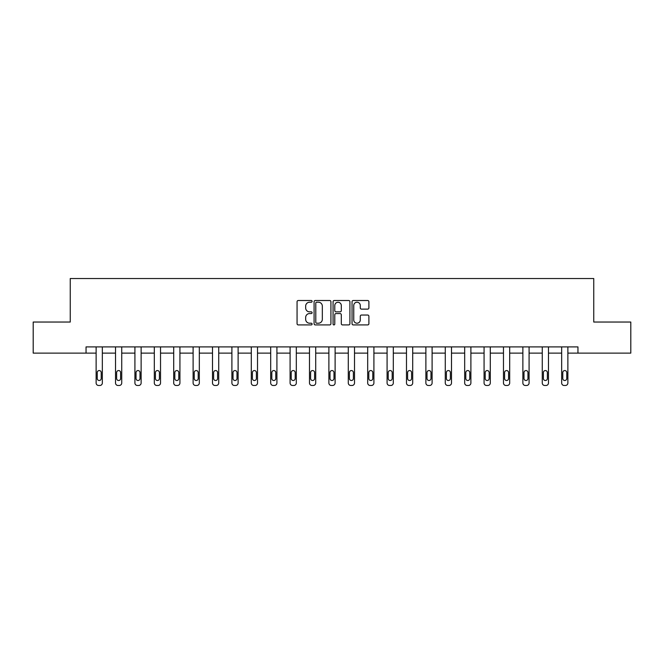<?xml version="1.0" encoding="UTF-8"?>
<svg xmlns="http://www.w3.org/2000/svg" width="664" height="664" viewBox="0 0 664 664"><rect width="100%" height="100%" fill="white"/><g stroke="black" fill="none" stroke-linecap="round" stroke-linejoin="round"><path stroke-width="1" d="M312.105 301.365A0.855 0.855 0 0 0 311.25 300.51L298.285 300.51A1.22 1.22 0 0 0 297.065 301.73L297.065 323.7A1.22 1.22 0 0 0 298.285 324.92L311.25 324.92A0.855 0.855 0 0 0 312.105 324.065A0.855 0.855 0 0 0 311.25 323.21L309.573 323.21A3.909 3.909 0 0 1 305.664 319.301L305.664 317.475A3.909 3.909 0 0 1 309.573 313.566L311.25 313.566A0.855 0.855 0 0 0 312.105 312.711A0.855 0.855 0 0 0 311.25 311.856L309.573 311.856A3.909 3.909 0 0 1 305.664 307.955L305.664 306.121A3.909 3.909 0 0 1 309.573 302.22L311.25 302.22A0.855 0.855 0 0 0 312.105 301.365M367.673 309.117A1.22 1.22 0 0 0 368.893 307.897L368.893 301.73A1.22 1.22 0 0 0 367.673 300.51L353.265 300.51A1.22 1.22 0 0 0 352.044 301.73L352.044 323.7A1.22 1.22 0 0 0 353.265 324.92L367.673 324.92A1.22 1.22 0 0 0 368.893 323.7L368.893 316.255A1.22 1.22 0 0 0 367.673 315.035L361.507 315.035A1.22 1.22 0 0 0 360.286 316.255L360.286 319.948A3.262 3.262 0 0 1 357.024 323.21A3.262 3.262 0 0 1 353.754 319.948L353.754 305.481A3.262 3.262 0 0 1 357.024 302.22A3.262 3.262 0 0 1 360.286 305.481L360.286 307.897A1.22 1.22 0 0 0 361.507 309.117L367.673 309.117M86.046 353.123L33.2 353.123L33.2 322.04L70.251 322.04L70.251 278.523L593.749 278.523L593.749 322.04L630.8 322.04L630.8 353.123L577.954 353.123L577.954 346.907L86.046 346.907L86.046 353.123L96.122 353.123L96.122 382.995A2.49 2.49 0 0 0 98.604 385.477L99.849 385.477A2.49 2.49 0 0 0 102.339 382.995L102.339 353.123L115.519 353.123L115.519 382.995A2.49 2.49 0 0 0 118.001 385.477L119.246 385.477A2.49 2.49 0 0 0 121.736 382.995L121.736 353.123L134.917 353.123L134.917 382.995A2.49 2.49 0 0 0 137.398 385.477L138.643 385.477A2.49 2.49 0 0 0 141.133 382.995L141.133 353.123L154.314 353.123L154.314 382.995A2.49 2.49 0 0 0 156.795 385.477L158.04 385.477A2.49 2.49 0 0 0 160.53 382.995L160.53 353.123L173.711 353.123L173.711 382.995A2.49 2.49 0 0 0 176.192 385.477L177.437 385.477A2.49 2.49 0 0 0 179.927 382.995L179.927 353.123L193.108 353.123L193.108 382.995A2.49 2.49 0 0 0 195.598 385.477L196.834 385.477A2.49 2.49 0 0 0 199.325 382.995L199.325 353.123L212.505 353.123L212.505 382.995A2.49 2.49 0 0 0 214.995 385.477L216.232 385.477A2.49 2.49 0 0 0 218.722 382.995L218.722 353.123L231.902 353.123L231.902 382.995A2.49 2.49 0 0 0 234.392 385.477L235.637 385.477A2.49 2.49 0 0 0 238.119 382.995L238.119 353.123L251.299 353.123L251.299 382.995A2.49 2.49 0 0 0 253.789 385.477L255.034 385.477A2.49 2.49 0 0 0 257.516 382.995L257.516 353.123L270.696 353.123L270.696 382.995A2.49 2.49 0 0 0 273.186 385.477L274.431 385.477A2.49 2.49 0 0 0 276.913 382.995L276.913 353.123L290.093 353.123L290.093 382.995A2.49 2.49 0 0 0 292.583 385.477L293.828 385.477A2.49 2.49 0 0 0 296.31 382.995L296.31 353.123L309.49 353.123L309.49 382.995A2.49 2.49 0 0 0 311.98 385.477L313.225 385.477A2.49 2.49 0 0 0 315.707 382.995L315.707 353.123L328.887 353.123L328.887 382.995A2.49 2.49 0 0 0 331.377 385.477L332.623 385.477A2.49 2.49 0 0 0 335.113 382.995L335.113 353.123L348.293 353.123L348.293 382.995A2.49 2.49 0 0 0 350.775 385.477L352.02 385.477A2.49 2.49 0 0 0 354.51 382.995L354.51 353.123L367.69 353.123L367.69 382.995A2.49 2.49 0 0 0 370.172 385.477L371.417 385.477A2.49 2.49 0 0 0 373.907 382.995L373.907 353.123L387.087 353.123L387.087 382.995A2.49 2.49 0 0 0 389.569 385.477L390.814 385.477A2.49 2.49 0 0 0 393.304 382.995L393.304 353.123L406.484 353.123L406.484 382.995A2.49 2.49 0 0 0 408.966 385.477L410.211 385.477A2.49 2.49 0 0 0 412.701 382.995L412.701 353.123L425.881 353.123L425.881 382.995A2.49 2.49 0 0 0 428.363 385.477L429.608 385.477A2.49 2.49 0 0 0 432.098 382.995L432.098 353.123L445.278 353.123L445.278 382.995A2.49 2.49 0 0 0 447.768 385.477L449.005 385.477A2.49 2.49 0 0 0 451.495 382.995L451.495 353.123L464.675 353.123L464.675 382.995A2.49 2.49 0 0 0 467.166 385.477L468.402 385.477A2.49 2.49 0 0 0 470.892 382.995L470.892 353.123L484.073 353.123L484.073 382.995A2.49 2.49 0 0 0 486.563 385.477L487.808 385.477A2.49 2.49 0 0 0 490.289 382.995L490.289 353.123L503.47 353.123L503.47 382.995A2.49 2.49 0 0 0 505.96 385.477L507.205 385.477A2.49 2.49 0 0 0 509.686 382.995L509.686 353.123L522.867 353.123L522.867 382.995A2.49 2.49 0 0 0 525.357 385.477L526.602 385.477A2.49 2.49 0 0 0 529.083 382.995L529.083 353.123L542.264 353.123L542.264 382.995A2.49 2.49 0 0 0 544.754 385.477L545.999 385.477A2.49 2.49 0 0 0 548.481 382.995L548.481 353.123L561.661 353.123L561.661 382.995A2.49 2.49 0 0 0 564.151 385.477L565.396 385.477A2.49 2.49 0 0 0 567.878 382.995L567.878 353.123L577.954 353.123M330.929 301.73A1.22 1.22 0 0 0 329.709 300.51L315.309 300.51A1.22 1.22 0 0 0 314.089 301.73L314.089 323.7A1.22 1.22 0 0 0 315.309 324.92L329.709 324.92A1.22 1.22 0 0 0 330.929 323.7L330.929 301.73M334.291 300.51L348.691 300.51A1.22 1.22 0 0 1 349.911 301.73L349.911 323.7A1.22 1.22 0 0 1 348.691 324.92L342.524 324.92A1.22 1.22 0 0 1 341.304 323.7L341.304 314.786A1.22 1.22 0 0 0 340.084 313.566L336.001 313.566A1.22 1.22 0 0 0 334.781 314.786L334.781 324.065A0.855 0.855 0 0 1 333.926 324.92A0.855 0.855 0 0 1 333.071 324.065L333.071 301.73A1.22 1.22 0 0 1 334.291 300.51M316.653 302.22A0.855 0.855 0 0 0 315.798 303.074L315.798 322.355A0.855 0.855 0 0 0 316.653 323.21L318.421 323.21A3.909 3.909 0 0 0 322.331 319.301L322.331 306.121A3.909 3.909 0 0 0 318.421 302.22L316.653 302.22M341.304 305.54A3.262 3.262 0 0 0 338.042 302.278A3.262 3.262 0 0 0 334.781 305.54L334.781 310.636A1.22 1.22 0 0 0 336.001 311.856L340.084 311.856A1.22 1.22 0 0 0 341.304 310.636L341.304 305.54M102.339 346.907L102.339 382.995M96.122 346.907L96.122 382.995M101.218 378.513A1.992 1.992 0 0 1 99.226 380.505A1.992 1.992 0 0 1 97.234 378.513L97.234 372.546A1.992 1.992 0 0 1 99.226 370.562A1.992 1.992 0 0 1 101.218 372.546L101.218 378.513M98.604 385.477L99.849 385.477M121.736 346.907L121.736 382.995M115.519 346.907L115.519 382.995M120.616 378.513A1.992 1.992 0 0 1 118.624 380.505A1.992 1.992 0 0 1 116.632 378.513L116.632 372.546A1.992 1.992 0 0 1 118.624 370.562A1.992 1.992 0 0 1 120.616 372.546L120.616 378.513M118.001 385.477L119.246 385.477M141.133 346.907L141.133 382.995M134.917 346.907L134.917 382.995M140.013 378.513A1.992 1.992 0 0 1 138.021 380.505A1.992 1.992 0 0 1 136.037 378.513L136.037 372.546A1.992 1.992 0 0 1 138.021 370.562A1.992 1.992 0 0 1 140.013 372.546L140.013 378.513M137.398 385.477L138.643 385.477M160.53 346.907L160.53 382.995M154.314 346.907L154.314 382.995M159.41 378.513A1.992 1.992 0 0 1 157.418 380.505A1.992 1.992 0 0 1 155.434 378.513L155.434 372.546A1.992 1.992 0 0 1 157.418 370.562A1.992 1.992 0 0 1 159.41 372.546L159.41 378.513M156.795 385.477L158.04 385.477M179.927 346.907L179.927 382.995M173.711 346.907L173.711 382.995M178.807 378.513A1.992 1.992 0 0 1 176.815 380.505A1.992 1.992 0 0 1 174.831 378.513L174.831 372.546A1.992 1.992 0 0 1 176.815 370.562A1.992 1.992 0 0 1 178.807 372.546L178.807 378.513M176.192 385.477L177.437 385.477M199.325 346.907L199.325 382.995M193.108 346.907L193.108 382.995M198.204 378.513A1.992 1.992 0 0 1 196.212 380.505A1.992 1.992 0 0 1 194.228 378.513L194.228 372.546A1.992 1.992 0 0 1 196.212 370.562A1.992 1.992 0 0 1 198.204 372.546L198.204 378.513M195.598 385.477L196.834 385.477M218.722 346.907L218.722 382.995M212.505 346.907L212.505 382.995M217.601 378.513A1.992 1.992 0 0 1 215.617 380.505A1.992 1.992 0 0 1 213.625 378.513L213.625 372.546A1.992 1.992 0 0 1 215.617 370.562A1.992 1.992 0 0 1 217.601 372.546L217.601 378.513M214.995 385.477L216.232 385.477M238.119 346.907L238.119 382.995M231.902 346.907L231.902 382.995M236.998 378.513A1.992 1.992 0 0 1 235.014 380.505A1.992 1.992 0 0 1 233.022 378.513L233.022 372.546A1.992 1.992 0 0 1 235.014 370.562A1.992 1.992 0 0 1 236.998 372.546L236.998 378.513M234.392 385.477L235.637 385.477M257.516 346.907L257.516 382.995M251.299 346.907L251.299 382.995M256.395 378.513A1.992 1.992 0 0 1 254.412 380.505A1.992 1.992 0 0 1 252.42 378.513L252.42 372.546A1.992 1.992 0 0 1 254.412 370.562A1.992 1.992 0 0 1 256.395 372.546L256.395 378.513M253.789 385.477L255.034 385.477M276.913 346.907L276.913 382.995M270.696 346.907L270.696 382.995M275.792 378.513A1.992 1.992 0 0 1 273.809 380.505A1.992 1.992 0 0 1 271.817 378.513L271.817 372.546A1.992 1.992 0 0 1 273.809 370.562A1.992 1.992 0 0 1 275.792 372.546L275.792 378.513M273.186 385.477L274.431 385.477M296.31 346.907L296.31 382.995M290.093 346.907L290.093 382.995M295.198 378.513A1.992 1.992 0 0 1 293.206 380.505A1.992 1.992 0 0 1 291.214 378.513L291.214 372.546A1.992 1.992 0 0 1 293.206 370.562A1.992 1.992 0 0 1 295.198 372.546L295.198 378.513M292.583 385.477L293.828 385.477M315.707 346.907L315.707 382.995M309.49 346.907L309.49 382.995M314.595 378.513A1.992 1.992 0 0 1 312.603 380.505A1.992 1.992 0 0 1 310.611 378.513L310.611 372.546A1.992 1.992 0 0 1 312.603 370.562A1.992 1.992 0 0 1 314.595 372.546L314.595 378.513M311.98 385.477L313.225 385.477M335.113 346.907L335.113 382.995M328.887 346.907L328.887 382.995M333.992 378.513A1.992 1.992 0 0 1 332 380.505A1.992 1.992 0 0 1 330.008 378.513L330.008 372.546A1.992 1.992 0 0 1 332 370.562A1.992 1.992 0 0 1 333.992 372.546L333.992 378.513M331.377 385.477L332.623 385.477M354.51 346.907L354.51 382.995M348.293 346.907L348.293 382.995M353.389 378.513A1.992 1.992 0 0 1 351.397 380.505A1.992 1.992 0 0 1 349.405 378.513L349.405 372.546A1.992 1.992 0 0 1 351.397 370.562A1.992 1.992 0 0 1 353.389 372.546L353.389 378.513M350.775 385.477L352.02 385.477M373.907 346.907L373.907 382.995M367.69 346.907L367.69 382.995M372.786 378.513A1.992 1.992 0 0 1 370.794 380.505A1.992 1.992 0 0 1 368.802 378.513L368.802 372.546A1.992 1.992 0 0 1 370.794 370.562A1.992 1.992 0 0 1 372.786 372.546L372.786 378.513M370.172 385.477L371.417 385.477M393.304 346.907L393.304 382.995M387.087 346.907L387.087 382.995M392.183 378.513A1.992 1.992 0 0 1 390.191 380.505A1.992 1.992 0 0 1 388.208 378.513L388.208 372.546A1.992 1.992 0 0 1 390.191 370.562A1.992 1.992 0 0 1 392.183 372.546L392.183 378.513M389.569 385.477L390.814 385.477M412.701 346.907L412.701 382.995M406.484 346.907L406.484 382.995M411.58 378.513A1.992 1.992 0 0 1 409.588 380.505A1.992 1.992 0 0 1 407.605 378.513L407.605 372.546A1.992 1.992 0 0 1 409.588 370.562A1.992 1.992 0 0 1 411.58 372.546L411.58 378.513M408.966 385.477L410.211 385.477M432.098 346.907L432.098 382.995M425.881 346.907L425.881 382.995M430.977 378.513A1.992 1.992 0 0 1 428.986 380.505A1.992 1.992 0 0 1 427.002 378.513L427.002 372.546A1.992 1.992 0 0 1 428.986 370.562A1.992 1.992 0 0 1 430.977 372.546L430.977 378.513M428.363 385.477L429.608 385.477M451.495 346.907L451.495 382.995M445.278 346.907L445.278 382.995M450.375 378.513A1.992 1.992 0 0 1 448.383 380.505A1.992 1.992 0 0 1 446.399 378.513L446.399 372.546A1.992 1.992 0 0 1 448.383 370.562A1.992 1.992 0 0 1 450.375 372.546L450.375 378.513M447.768 385.477L449.005 385.477M470.892 346.907L470.892 382.995M464.675 346.907L464.675 382.995M469.772 378.513A1.992 1.992 0 0 1 467.788 380.505A1.992 1.992 0 0 1 465.796 378.513L465.796 372.546A1.992 1.992 0 0 1 467.788 370.562A1.992 1.992 0 0 1 469.772 372.546L469.772 378.513M467.166 385.477L468.402 385.477M490.289 346.907L490.289 382.995M484.073 346.907L484.073 382.995M489.169 378.513A1.992 1.992 0 0 1 487.185 380.505A1.992 1.992 0 0 1 485.193 378.513L485.193 372.546A1.992 1.992 0 0 1 487.185 370.562A1.992 1.992 0 0 1 489.169 372.546L489.169 378.513M486.563 385.477L487.808 385.477M509.686 346.907L509.686 382.995M503.47 346.907L503.47 382.995M508.566 378.513A1.992 1.992 0 0 1 506.582 380.505A1.992 1.992 0 0 1 504.59 378.513L504.59 372.546A1.992 1.992 0 0 1 506.582 370.562A1.992 1.992 0 0 1 508.566 372.546L508.566 378.513M505.96 385.477L507.205 385.477M529.083 346.907L529.083 382.995M522.867 346.907L522.867 382.995M527.963 378.513A1.992 1.992 0 0 1 525.979 380.505A1.992 1.992 0 0 1 523.987 378.513L523.987 372.546A1.992 1.992 0 0 1 525.979 370.562A1.992 1.992 0 0 1 527.963 372.546L527.963 378.513M525.357 385.477L526.602 385.477M548.481 346.907L548.481 382.995M542.264 346.907L542.264 382.995M547.368 378.513A1.992 1.992 0 0 1 545.376 380.505A1.992 1.992 0 0 1 543.384 378.513L543.384 372.546A1.992 1.992 0 0 1 545.376 370.562A1.992 1.992 0 0 1 547.368 372.546L547.368 378.513M544.754 385.477L545.999 385.477M567.878 346.907L567.878 382.995M561.661 346.907L561.661 382.995M566.765 378.513A1.992 1.992 0 0 1 564.774 380.505A1.992 1.992 0 0 1 562.781 378.513L562.781 372.546A1.992 1.992 0 0 1 564.774 370.562A1.992 1.992 0 0 1 566.765 372.546L566.765 378.513M564.151 385.477L565.396 385.477"/></g></svg>
